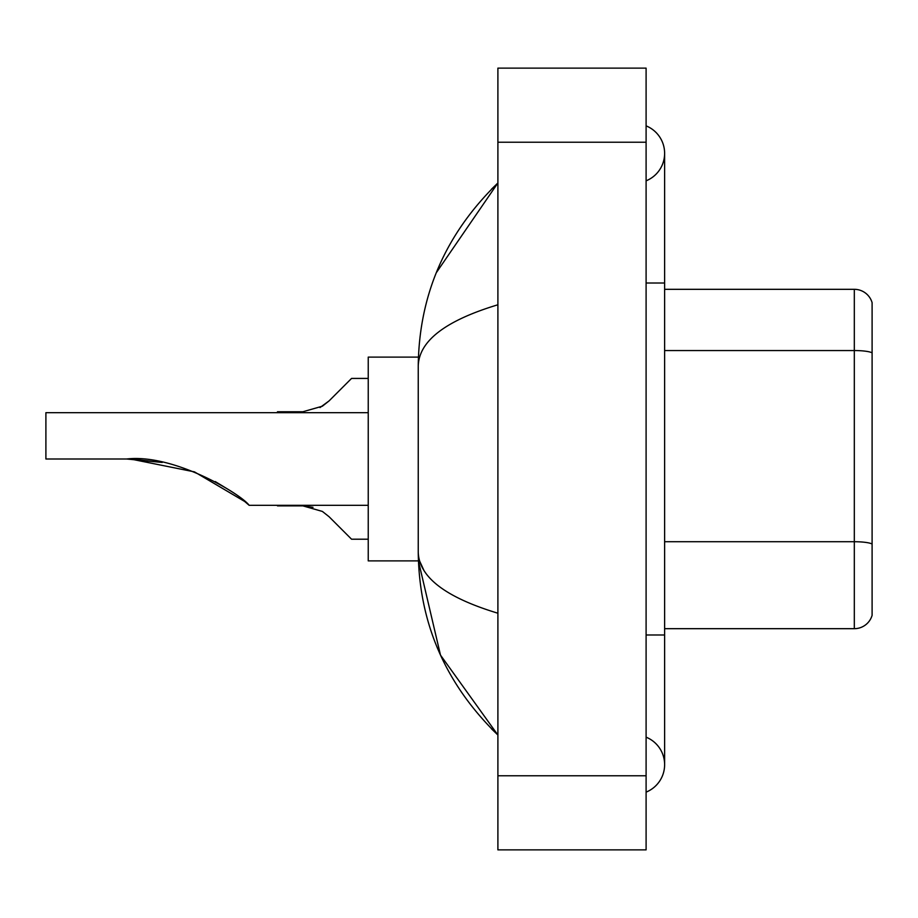 <?xml version="1.0" encoding="UTF-8"?>
<svg xmlns="http://www.w3.org/2000/svg" width="918" height="918" viewBox="0 0 918 918"><rect width="100%" height="100%" fill="white"/><g stroke="black" fill="none" stroke-linecap="round" stroke-linejoin="round"><path stroke-width="1.38" d="M646.1 634.981L664.621 634.981L664.621 153.34A29.64 29.64 0 0 1 646.1 180.823A29.64 29.64 0 0 0 646.1 125.869A29.64 29.64 0 0 1 664.621 153.34A29.64 29.64 0 0 0 646.1 125.869A29.64 29.64 0 0 1 664.621 153.34M646.1 792.131A29.64 29.64 0 0 0 646.1 737.177A29.64 29.64 0 0 1 646.1 792.131A29.64 29.64 0 0 0 664.621 764.66A29.64 29.64 0 0 1 646.1 792.131M497.9 304.776C445.505 320.577 418.952 340.98 418.241 366.007L418.241 551.993C418.837 576.929 445.391 597.343 497.9 613.224M497.9 849.873L646.1 849.873L646.1 68.127L497.9 68.127L497.9 849.873M418.241 366.007C419.044 294.77 445.586 233.757 497.9 182.98L436.279 272.749M418.401 357.113L368.233 357.113L368.233 560.887L418.401 560.887L440.491 655.108L497.9 735.02C445.586 684.231 419.033 623.23 418.241 551.993M423.806 570.147L419.56 560.887M872.1 302.653A18.521 18.521 0 0 0 854.314 289.319A18.521 18.521 0 0 1 872.1 302.653L872.1 615.347A18.521 18.521 0 0 1 854.314 628.681L664.621 628.681M872.1 352.856A18.521 3.213 180 0 0 854.314 350.55L854.314 289.319L664.621 289.319M872.1 353.12L872.1 544.041A18.521 3.213 180 0 0 854.314 541.723L854.314 350.55L664.621 350.55M130.677 459.046L194.467 471.875L244.636 501.446L194.467 471.875L130.677 459.046L194.467 471.875L244.636 501.446M244.785 501.572L249.157 505.313L244.785 501.572L249.157 505.313L368.233 505.313M215.271 481.583L229.948 490.487L215.271 481.583M368.233 412.687L45.9 412.687L45.9 459L126.627 459C173.594 453.515 240.998 494.033 249.157 505.313C240.654 493.781 173.559 453.572 126.627 459L162.199 462.442L131.963 459.08M126.627 459L161.786 462.362M329.069 516.719L351.56 539.21L329.069 516.719L351.56 539.21L329.069 516.719L322.379 511.429L329.069 516.719M277.454 505.313L302.86 505.864L322.379 511.429M302.871 505.864L313.004 507.275L302.871 505.864L277.454 505.864M368.233 539.21L351.56 539.21L342.299 529.95M320.003 407.558L329.069 400.914L351.56 378.423L329.069 400.914L351.56 378.423L329.069 400.914L351.56 378.423L329.069 400.914L322.379 406.204L329.069 400.914L322.379 406.204L302.871 411.757L277.454 411.757L277.454 412.687M322.379 406.204L302.871 411.757L322.379 406.204L329.069 400.914M342.299 387.683L351.56 378.423L368.233 378.423M646.1 283.019L664.621 283.019M497.9 775.767L646.1 775.767M497.9 142.233L646.1 142.233M854.314 628.681L854.314 541.723L664.621 541.723M664.621 634.981L664.621 764.66M497.9 182.98L491.451 189.2M497.9 735.02L491.451 728.8"/></g></svg>
